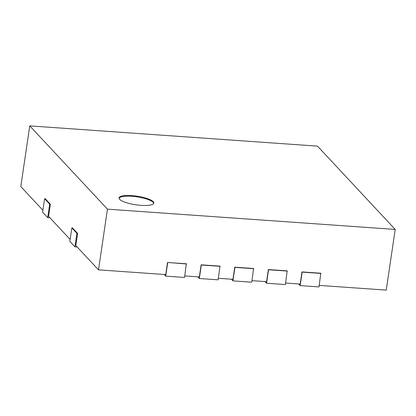 <?xml version="1.0" encoding="UTF-8"?>
<svg xmlns="http://www.w3.org/2000/svg" width="416" height="416" viewBox="0 0 416 416"><rect width="100%" height="100%" fill="white"/><g stroke="black" fill="none" stroke-linecap="round" stroke-linejoin="round"><path stroke-width="0.62" d="M164.169 274.482L165.708 276.136L184.532 277.462L186.342 263.78L167.518 262.454L165.729 274.591L98.498 269.859L75.806 245.534L77.6 233.397L72.514 227.947L71.843 227.9L76.924 233.35L77.6 233.397M184.761 275.933L199.342 276.957L201.136 264.82L219.96 266.146L218.15 279.828L199.326 278.502L201.318 265.013L220.142 266.339M218.374 278.299L232.955 279.323L234.749 267.186L253.573 268.512L251.763 282.194L232.939 280.868L234.931 267.379L253.755 268.705M251.987 280.665L266.573 281.689L268.362 269.552L287.186 270.878L285.376 284.56L266.552 283.234L268.544 269.75L287.368 271.076M285.605 283.031L300.186 284.06L301.98 271.918L320.804 273.244L318.994 286.926L300.165 285.6L302.156 272.116L320.98 273.442M319.218 285.397L386.24 290.118L395.2 229.429L317.502 146.141L29.76 125.882L107.458 209.165L395.2 229.429M42.905 210.267L20.8 186.571L29.76 125.882M70.138 239.455L48.573 216.346L50.367 204.209L45.287 198.76L44.611 198.713L49.696 204.157L50.367 204.209M98.498 269.859L107.458 209.165M71.843 227.9L69.852 241.384L74.932 246.834L77.168 246.99M74.932 246.834L76.924 233.35M167.518 262.454L186.524 263.973M165.708 276.136L167.7 262.647M44.611 198.713L42.619 212.196L47.705 217.646L49.936 217.802M47.705 217.646L49.696 204.157M197.782 276.848L199.326 278.502M231.395 279.214L232.939 280.868M265.013 281.58L266.552 283.234M298.626 283.951L300.165 285.6M153.223 201.661A17.586 4.342 -171.6 0 1 153.811 203.05A17.586 4.342 -171.6 0 1 135.782 204.776A17.586 4.342 -171.6 0 1 119.018 197.907A17.586 4.342 -171.6 0 1 134.441 195.848A17.586 4.342 -171.6 0 1 153.223 201.661M153.707 203.377A17.586 4.342 8.4 0 0 153.124 202.337A17.586 4.342 8.4 0 0 135.023 196.596A17.586 4.342 8.4 0 0 119.023 198.255"/></g></svg>
